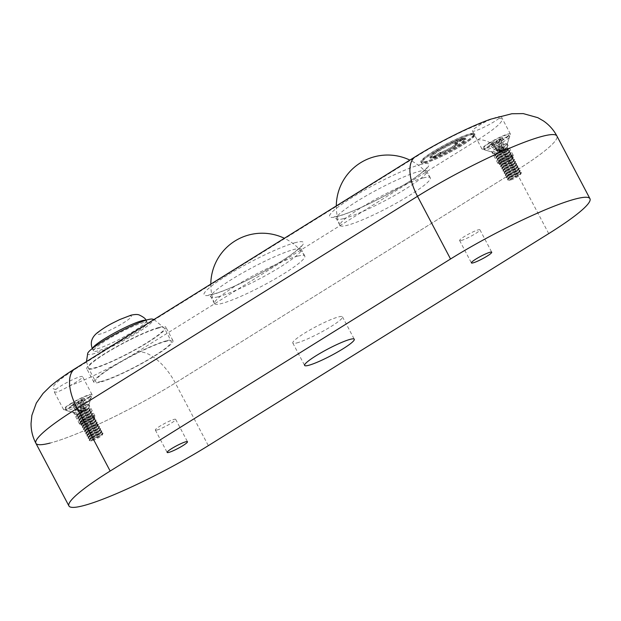 <?xml version="1.0" encoding="UTF-8"?>
<svg xmlns="http://www.w3.org/2000/svg" width="621" height="621" viewBox="0 0 621 621"><rect width="100%" height="100%" fill="white"/><g stroke="black" fill="none" stroke-linecap="round" stroke-linejoin="round"><path stroke-width="0.47" stroke-dasharray="3.1 2.33" d="M498.973 118.386A16.084 2.096 -27.8 0 1 474.708 130.984A16.084 2.096 -27.8 0 1 472.465 131.023A16.084 2.096 -27.8 0 1 485.164 121.957C490.994 119.154 495.589 117.377 498.958 116.608L501.093 116.36L498.973 118.386A61.262 7.995 -27.8 0 1 477.161 140.191L136.775 352.239A61.262 7.995 -27.8 0 1 69.862 385.703C64.258 388.932 59.857 391.083 56.651 392.154L54.291 391.975L56.045 389.274A16.084 2.096 -27.8 0 1 80.319 376.675A16.084 2.096 -27.8 0 1 82.562 376.637A16.084 2.096 -27.8 0 1 69.862 385.703M508.11 133.965A16.084 2.096 -27.8 0 1 510.353 133.934A16.084 2.096 -27.8 0 1 510.361 134.237A16.084 2.096 -27.8 0 1 499.726 141.867A16.084 2.096 -27.8 0 1 484.147 148.893A16.084 2.096 -27.8 0 1 482.16 149.11A16.084 2.096 -27.8 0 1 481.904 148.931A16.084 2.096 -27.8 0 1 491.63 141.503A16.084 2.096 -27.8 0 1 508.11 133.965M506.014 143.893A8.678 1.133 -27.8 0 1 507.225 143.878A8.678 1.133 -27.8 0 1 507.233 144.041A8.678 1.133 -27.8 0 1 501.489 148.155A8.678 1.133 -27.8 0 1 493.09 151.951A8.678 1.133 -27.8 0 1 492.011 152.067A8.678 1.133 -27.8 0 1 491.879 151.966A8.678 1.133 -27.8 0 1 497.126 147.961A8.678 1.133 -27.8 0 1 506.014 143.893M512.038 155.312A8.678 1.133 -27.8 0 1 513.249 155.289A8.678 1.133 -27.8 0 1 508.001 159.302A8.678 1.133 -27.8 0 1 499.105 163.37A8.678 1.133 -27.8 0 1 497.895 163.385A8.678 1.133 -27.8 0 1 503.142 159.38A8.678 1.133 -27.8 0 1 512.038 155.312A8.678 1.133 -27.8 0 1 513.179 155.607A8.678 1.133 -27.8 0 1 507.178 159.76A8.678 1.133 -27.8 0 1 499.105 163.37A8.678 1.133 -27.8 0 1 498.197 163.509A8.678 1.133 -27.8 0 1 502.35 159.838A8.678 1.133 -27.8 0 1 512.038 155.312M89.758 394.583A16.084 2.096 -27.8 0 1 92.009 394.545A16.084 2.096 -27.8 0 1 92.009 394.855A16.084 2.096 -27.8 0 1 81.374 402.478A16.084 2.096 -27.8 0 1 65.803 409.511A16.084 2.096 -27.8 0 1 63.808 409.72A16.084 2.096 -27.8 0 1 63.559 409.542A16.084 2.096 -27.8 0 1 73.286 402.121A16.084 2.096 -27.8 0 1 89.758 394.583M87.67 404.512A8.678 1.133 -27.8 0 1 88.881 404.488A8.678 1.133 -27.8 0 1 88.881 404.659A8.678 1.133 -27.8 0 1 83.144 408.773A8.678 1.133 -27.8 0 1 74.737 412.561A8.678 1.133 -27.8 0 1 73.666 412.678A8.678 1.133 -27.8 0 1 73.526 412.585A8.678 1.133 -27.8 0 1 78.774 408.579A8.678 1.133 -27.8 0 1 87.67 404.512M93.686 415.923A8.678 1.133 -27.8 0 1 94.897 415.907A8.678 1.133 -27.8 0 1 89.649 419.912A8.678 1.133 -27.8 0 1 80.761 423.98A8.678 1.133 -27.8 0 1 79.542 424.003A8.678 1.133 -27.8 0 1 84.798 419.99A8.678 1.133 -27.8 0 1 93.686 415.923A8.678 1.133 -27.8 0 1 94.827 416.225A8.678 1.133 -27.8 0 1 88.834 420.37A8.678 1.133 -27.8 0 1 80.761 423.98A8.678 1.133 -27.8 0 1 79.845 424.12A8.678 1.133 -27.8 0 1 84.006 420.456A8.678 1.133 -27.8 0 1 93.686 415.923M430.772 156.733A19.142 2.5 -27.8 0 0 433.202 156.748L433.675 157.649L440.716 153.263A9.703 1.265 152.2 0 0 440.949 153.201A9.703 1.265 152.2 0 0 450.893 148.66A9.703 1.265 152.2 0 0 456.753 144.181A9.703 1.265 152.2 0 0 455.403 144.204A9.703 1.265 152.2 0 0 455.146 144.274L454.673 143.373L461.713 138.988L462.187 139.888A19.142 2.5 -27.8 0 0 442.61 148.916A19.142 2.5 -27.8 0 0 431.246 157.633L430.772 156.733A19.142 2.5 -27.8 0 1 442.136 148.015A19.142 2.5 -27.8 0 1 461.713 138.988M433.202 156.748L440.242 152.362A9.703 1.265 152.2 0 0 440.475 152.308A9.703 1.265 152.2 0 0 450.419 147.759A9.703 1.265 152.2 0 0 456.288 143.28A9.703 1.265 152.2 0 0 454.929 143.304A9.703 1.265 152.2 0 0 454.673 143.373M462.73 138.452A20.167 2.631 -27.8 0 1 465.54 138.405A20.167 2.631 -27.8 0 1 453.346 147.713A20.167 2.631 -27.8 0 1 432.682 157.167A20.167 2.631 -27.8 0 1 429.864 157.214A20.167 2.631 -27.8 0 1 442.067 147.899A20.167 2.631 -27.8 0 1 462.73 138.452M463.196 139.345A20.167 2.631 -27.8 0 1 466.014 139.298A20.167 2.631 -27.8 0 1 453.819 148.613A20.167 2.631 -27.8 0 1 433.155 158.06A20.167 2.631 -27.8 0 1 430.337 158.107A20.167 2.631 -27.8 0 1 442.54 148.792A20.167 2.631 -27.8 0 1 463.196 139.345M426.309 162.322A29.35 3.835 -27.8 0 1 422.21 162.391A29.35 3.835 -27.8 0 1 439.971 148.838A29.35 3.835 -27.8 0 1 470.043 135.083A29.35 3.835 -27.8 0 1 474.141 135.013A29.35 3.835 -27.8 0 1 456.388 148.566A29.35 3.835 -27.8 0 1 426.309 162.322M425.835 161.429A29.35 3.835 -27.8 0 1 421.737 161.499A29.35 3.835 -27.8 0 1 439.497 147.938A29.35 3.835 -27.8 0 1 469.569 134.183A29.35 3.835 -27.8 0 1 473.668 134.12A29.35 3.835 -27.8 0 1 455.915 147.674A29.35 3.835 -27.8 0 1 425.835 161.429M470.33 133.709A30.375 3.967 -27.8 0 1 474.576 133.639A30.375 3.967 -27.8 0 1 456.202 147.666A30.375 3.967 -27.8 0 1 425.075 161.902A30.375 3.967 -27.8 0 1 420.836 161.972A30.375 3.967 -27.8 0 1 439.21 147.945A30.375 3.967 -27.8 0 1 470.33 133.709M470.803 134.602A30.375 3.967 -27.8 0 1 475.042 134.54A30.375 3.967 -27.8 0 1 456.676 148.566A30.375 3.967 -27.8 0 1 425.548 162.803A30.375 3.967 -27.8 0 1 421.31 162.865A30.375 3.967 -27.8 0 1 439.684 148.838A30.375 3.967 -27.8 0 1 470.803 134.602M97.808 350.912A30.375 3.967 -27.8 0 1 93.569 350.981A30.375 3.967 -27.8 0 1 111.943 336.955A30.375 3.967 -27.8 0 1 143.063 322.718A30.375 3.967 -27.8 0 1 147.301 322.648A30.375 3.967 -27.8 0 1 128.927 336.675A30.375 3.967 -27.8 0 1 97.808 350.912M101.471 381.341A42.88 5.597 -27.8 0 1 95.487 381.434A42.88 5.597 -27.8 0 1 121.429 361.632A42.88 5.597 -27.8 0 1 165.365 341.534A42.88 5.597 -27.8 0 1 171.349 341.441A42.88 5.597 -27.8 0 1 145.415 361.243A42.88 5.597 -27.8 0 1 101.471 381.341M87.74 353.217A37.012 4.828 152.2 0 0 92.863 353.993A37.012 4.828 152.2 0 0 133.158 335.278A37.012 4.828 152.2 0 0 152.44 319.101M159.613 327.275A44.665 5.83 -27.8 0 1 165.854 327.174A44.665 5.83 -27.8 0 1 138.832 347.799A44.665 5.83 -27.8 0 1 93.057 368.734A44.665 5.83 -27.8 0 1 86.824 368.835A44.665 5.83 -27.8 0 1 113.845 348.21A44.665 5.83 -27.8 0 1 159.613 327.275M166.7 340.704A44.665 5.83 -27.8 0 1 172.933 340.603A44.665 5.83 -27.8 0 1 145.912 361.236A44.665 5.83 -27.8 0 1 100.144 382.171A44.665 5.83 -27.8 0 1 93.903 382.272A44.665 5.83 -27.8 0 1 120.924 361.639A44.665 5.83 -27.8 0 1 166.7 340.704M297.676 256.139A51.046 6.66 -27.8 0 1 304.756 255.945A51.046 6.66 -27.8 0 1 304.802 256.023A51.046 6.66 -27.8 0 1 273.923 279.597A51.046 6.66 -27.8 0 1 221.612 303.522A51.046 6.66 -27.8 0 1 214.486 303.638A51.046 6.66 -27.8 0 1 214.447 303.553A51.046 6.66 -27.8 0 1 235.103 286.172A51.046 6.66 -27.8 0 1 297.676 256.139M423.18 177.955A51.046 6.66 -27.8 0 1 430.26 177.753A51.046 6.66 -27.8 0 1 430.306 177.839A51.046 6.66 -27.8 0 1 399.427 201.414A51.046 6.66 -27.8 0 1 347.116 225.338A51.046 6.66 -27.8 0 1 339.99 225.454A51.046 6.66 -27.8 0 1 339.951 225.369A51.046 6.66 -27.8 0 1 360.607 207.988A51.046 6.66 -27.8 0 1 423.18 177.955M477.161 140.191A40.839 19.569 -121.9 0 1 515.678 170.93A102.1 13.328 -27.8 0 0 556.905 136.007A102.1 13.328 -27.8 0 1 515.678 170.93L175.293 382.978A102.1 13.328 -27.8 0 1 50.146 443.052M433.675 157.649A19.142 2.5 -27.8 0 1 431.246 157.633M462.21 138.863L462.676 139.756A19.142 2.5 -27.8 0 1 465.113 139.772A19.142 2.5 -27.8 0 1 453.741 148.489A19.142 2.5 -27.8 0 1 434.164 157.517L433.691 156.624L439.971 152.712A10.72 1.397 152.2 0 0 450.916 147.635A10.72 1.397 152.2 0 0 457.188 142.807A10.72 1.397 152.2 0 0 455.93 142.776L462.21 138.863A19.142 2.5 -27.8 0 1 464.64 138.879A19.142 2.5 -27.8 0 1 453.276 147.596A19.142 2.5 -27.8 0 1 433.691 156.624M455.146 144.274L462.187 139.888M434.164 157.517L440.444 153.612A10.72 1.397 152.2 0 0 451.389 148.528A10.72 1.397 152.2 0 0 457.661 143.699A10.72 1.397 152.2 0 0 456.396 143.668L462.676 139.756M440.716 153.263L440.242 152.362M440.444 153.612L439.971 152.712M456.396 143.668L455.93 142.776M461.209 240.506A11.489 1.498 152.2 0 0 472.977 235.118A11.489 1.498 152.2 0 0 479.932 229.817A11.489 1.498 152.2 0 0 478.325 229.84A11.489 1.498 152.2 0 0 466.557 235.227A11.489 1.498 152.2 0 0 459.61 240.529A11.489 1.498 152.2 0 0 461.209 240.506M156.958 430.043A11.489 1.498 152.2 0 0 168.726 424.655A11.489 1.498 152.2 0 0 175.673 419.354A11.489 1.498 152.2 0 0 174.074 419.377A11.489 1.498 152.2 0 0 162.306 424.764A11.489 1.498 152.2 0 0 155.351 430.066A11.489 1.498 152.2 0 0 156.958 430.043M296.722 342.971A28.077 3.664 152.2 0 0 325.497 329.813A28.077 3.664 152.2 0 0 342.481 316.842A28.077 3.664 152.2 0 0 338.561 316.912A28.077 3.664 152.2 0 0 309.786 330.069A28.077 3.664 152.2 0 0 292.801 343.033A28.077 3.664 152.2 0 0 296.722 342.971M548.723 233.612L515.678 170.93L175.293 382.978A102.1 13.328 -27.8 0 1 35.894 443.285M92.024 440.755A6.226 0.815 -27.8 0 1 91.326 440.848A6.226 0.815 -27.8 0 1 94.439 438.17A6.226 0.815 -27.8 0 1 101.301 434.972A6.226 0.815 -27.8 0 1 102.147 435.142A6.226 0.815 -27.8 0 1 97.901 438.115A6.226 0.815 -27.8 0 1 92.024 440.755M92.521 437.937A7.654 1.001 -27.8 0 1 101.906 433.427A7.654 1.001 -27.8 0 1 102.977 433.411A7.654 1.001 -27.8 0 1 102.939 433.644A7.654 1.001 -27.8 0 1 99.88 436.027A7.654 1.001 -27.8 0 1 90.495 440.537A7.654 1.001 -27.8 0 1 89.634 440.654A7.654 1.001 -27.8 0 1 89.424 440.553A7.654 1.001 -27.8 0 1 92.521 437.937M101.681 433.008A7.654 1.001 -27.8 0 1 102.543 432.884A7.654 1.001 -27.8 0 1 102.752 432.984A7.654 1.001 -27.8 0 1 99.663 435.608A7.654 1.001 -27.8 0 1 90.27 440.11A7.654 1.001 -27.8 0 1 89.207 440.126A7.654 1.001 -27.8 0 1 89.238 439.901A7.654 1.001 -27.8 0 1 92.296 437.51A7.654 1.001 -27.8 0 1 101.681 433.008M90.876 438.566A6.226 0.815 -27.8 0 1 90.177 438.667A6.226 0.815 -27.8 0 1 90.037 438.395A6.226 0.815 -27.8 0 1 94.276 435.422A6.226 0.815 -27.8 0 1 100.152 432.79A6.226 0.815 -27.8 0 1 100.85 432.69A6.226 0.815 -27.8 0 1 100.998 432.961A6.226 0.815 -27.8 0 1 96.752 435.934A6.226 0.815 -27.8 0 1 90.876 438.566M91.372 435.748A7.654 1.001 -27.8 0 1 100.757 431.246A7.654 1.001 -27.8 0 1 101.821 431.23A7.654 1.001 -27.8 0 1 101.79 431.455A7.654 1.001 -27.8 0 1 98.731 433.846A7.654 1.001 -27.8 0 1 89.346 438.356A7.654 1.001 -27.8 0 1 88.485 438.473A7.654 1.001 -27.8 0 1 88.275 438.372A7.654 1.001 -27.8 0 1 91.372 435.748M100.532 430.819A7.654 1.001 -27.8 0 1 101.394 430.702A7.654 1.001 -27.8 0 1 101.603 430.803A7.654 1.001 -27.8 0 1 98.506 433.427A7.654 1.001 -27.8 0 1 89.121 437.929A7.654 1.001 -27.8 0 1 88.05 437.945A7.654 1.001 -27.8 0 1 88.089 437.72A7.654 1.001 -27.8 0 1 91.147 435.329A7.654 1.001 -27.8 0 1 100.532 430.819M89.727 436.384A6.226 0.815 -27.8 0 1 89.028 436.485A6.226 0.815 -27.8 0 1 88.881 436.214A6.226 0.815 -27.8 0 1 93.127 433.241A6.226 0.815 -27.8 0 1 99.003 430.609A6.226 0.815 -27.8 0 1 99.702 430.508A6.226 0.815 -27.8 0 1 99.841 430.78A6.226 0.815 -27.8 0 1 95.603 433.753A6.226 0.815 -27.8 0 1 89.727 436.384M90.216 433.567A7.654 1.001 -27.8 0 1 99.608 429.064A7.654 1.001 -27.8 0 1 100.672 429.049A7.654 1.001 -27.8 0 1 100.641 429.274A7.654 1.001 -27.8 0 1 97.582 431.665A7.654 1.001 -27.8 0 1 88.198 436.175A7.654 1.001 -27.8 0 1 87.336 436.291A7.654 1.001 -27.8 0 1 87.126 436.19A7.654 1.001 -27.8 0 1 90.216 433.567M99.383 428.637A7.654 1.001 -27.8 0 1 100.245 428.521A7.654 1.001 -27.8 0 1 100.447 428.622A7.654 1.001 -27.8 0 1 97.357 431.238A7.654 1.001 -27.8 0 1 87.972 435.748A7.654 1.001 -27.8 0 1 86.901 435.763A7.654 1.001 -27.8 0 1 86.932 435.538A7.654 1.001 -27.8 0 1 89.998 433.147A7.654 1.001 -27.8 0 1 99.383 428.637M88.578 434.203A6.226 0.815 -27.8 0 1 87.871 434.304A6.226 0.815 -27.8 0 1 87.732 434.032A6.226 0.815 -27.8 0 1 91.97 431.059A6.226 0.815 -27.8 0 1 97.854 428.428A6.226 0.815 -27.8 0 1 98.553 428.327A6.226 0.815 -27.8 0 1 98.692 428.599A6.226 0.815 -27.8 0 1 94.454 431.572A6.226 0.815 -27.8 0 1 88.578 434.203M89.067 431.385A7.654 1.001 -27.8 0 1 98.452 426.883A7.654 1.001 -27.8 0 1 99.523 426.86A7.654 1.001 -27.8 0 1 99.492 427.093A7.654 1.001 -27.8 0 1 96.434 429.484A7.654 1.001 -27.8 0 1 87.041 433.986A7.654 1.001 -27.8 0 1 86.187 434.11A7.654 1.001 -27.8 0 1 85.977 434.009A7.654 1.001 -27.8 0 1 89.067 431.385M98.227 426.456A7.654 1.001 -27.8 0 1 99.088 426.34A7.654 1.001 -27.8 0 1 99.298 426.441A7.654 1.001 -27.8 0 1 96.208 429.057A7.654 1.001 -27.8 0 1 86.824 433.567A7.654 1.001 -27.8 0 1 85.752 433.582A7.654 1.001 -27.8 0 1 85.783 433.349A7.654 1.001 -27.8 0 1 88.842 430.966A7.654 1.001 -27.8 0 1 98.227 426.456M87.421 432.022A6.226 0.815 -27.8 0 1 86.723 432.115A6.226 0.815 -27.8 0 1 86.583 431.851A6.226 0.815 -27.8 0 1 90.821 428.878A6.226 0.815 -27.8 0 1 96.697 426.239A6.226 0.815 -27.8 0 1 97.396 426.146A6.226 0.815 -27.8 0 1 97.544 426.417A6.226 0.815 -27.8 0 1 93.297 429.383A6.226 0.815 -27.8 0 1 87.421 432.022M87.918 429.204A7.654 1.001 -27.8 0 1 97.303 424.702A7.654 1.001 -27.8 0 1 98.374 424.679A7.654 1.001 -27.8 0 1 98.335 424.911A7.654 1.001 -27.8 0 1 95.277 427.302A7.654 1.001 -27.8 0 1 85.892 431.805A7.654 1.001 -27.8 0 1 85.03 431.929A7.654 1.001 -27.8 0 1 84.829 431.82A7.654 1.001 -27.8 0 1 87.918 429.204M97.078 424.275A7.654 1.001 -27.8 0 1 97.939 424.151A7.654 1.001 -27.8 0 1 98.149 424.259A7.654 1.001 -27.8 0 1 95.06 426.875A7.654 1.001 -27.8 0 1 85.667 431.385A7.654 1.001 -27.8 0 1 84.603 431.401A7.654 1.001 -27.8 0 1 84.635 431.168A7.654 1.001 -27.8 0 1 87.693 428.777A7.654 1.001 -27.8 0 1 97.078 424.275M86.272 429.841A6.226 0.815 -27.8 0 1 85.574 429.934A6.226 0.815 -27.8 0 1 85.434 429.662A6.226 0.815 -27.8 0 1 89.672 426.697A6.226 0.815 -27.8 0 1 95.549 424.058A6.226 0.815 -27.8 0 1 96.247 423.964A6.226 0.815 -27.8 0 1 96.395 424.236A6.226 0.815 -27.8 0 1 92.149 427.201A6.226 0.815 -27.8 0 1 86.272 429.841M86.769 427.023A7.654 1.001 -27.8 0 1 96.154 422.513A7.654 1.001 -27.8 0 1 97.218 422.497A7.654 1.001 -27.8 0 1 97.186 422.73A7.654 1.001 -27.8 0 1 94.128 425.121A7.654 1.001 -27.8 0 1 84.743 429.623A7.654 1.001 -27.8 0 1 83.882 429.74A7.654 1.001 -27.8 0 1 83.672 429.639A7.654 1.001 -27.8 0 1 86.769 427.023M95.929 422.094A7.654 1.001 -27.8 0 1 96.791 421.97A7.654 1.001 -27.8 0 1 97 422.078A7.654 1.001 -27.8 0 1 93.903 424.694A7.654 1.001 -27.8 0 1 84.518 429.196A7.654 1.001 -27.8 0 1 83.447 429.22A7.654 1.001 -27.8 0 1 83.486 428.987A7.654 1.001 -27.8 0 1 86.544 426.596A7.654 1.001 -27.8 0 1 95.929 422.094M85.124 427.652A6.226 0.815 -27.8 0 1 84.425 427.753A6.226 0.815 -27.8 0 1 84.277 427.481A6.226 0.815 -27.8 0 1 88.524 424.516A6.226 0.815 -27.8 0 1 94.4 421.876A6.226 0.815 -27.8 0 1 95.098 421.783A6.226 0.815 -27.8 0 1 95.238 422.047A6.226 0.815 -27.8 0 1 91 425.02A6.226 0.815 -27.8 0 1 85.124 427.652M85.613 424.842A7.654 1.001 -27.8 0 1 95.005 420.332A7.654 1.001 -27.8 0 1 96.069 420.316A7.654 1.001 -27.8 0 1 96.038 420.549A7.654 1.001 -27.8 0 1 92.979 422.932A7.654 1.001 -27.8 0 1 83.594 427.442A7.654 1.001 -27.8 0 1 82.733 427.558A7.654 1.001 -27.8 0 1 82.523 427.458A7.654 1.001 -27.8 0 1 85.613 424.842M94.78 419.912A7.654 1.001 -27.8 0 1 95.642 419.788A7.654 1.001 -27.8 0 1 95.844 419.889A7.654 1.001 -27.8 0 1 92.754 422.513A7.654 1.001 -27.8 0 1 83.369 427.015A7.654 1.001 -27.8 0 1 82.298 427.031A7.654 1.001 -27.8 0 1 82.329 426.806A7.654 1.001 -27.8 0 1 85.395 424.415A7.654 1.001 -27.8 0 1 94.78 419.912M83.975 425.47A6.226 0.815 -27.8 0 1 83.276 425.571A6.226 0.815 -27.8 0 1 83.129 425.3A6.226 0.815 -27.8 0 1 87.375 422.327A6.226 0.815 -27.8 0 1 93.251 419.695A6.226 0.815 -27.8 0 1 93.95 419.594A6.226 0.815 -27.8 0 1 94.089 419.866A6.226 0.815 -27.8 0 1 89.851 422.839A6.226 0.815 -27.8 0 1 83.975 425.47M84.464 422.653A7.654 1.001 -27.8 0 1 93.849 418.15A7.654 1.001 -27.8 0 1 94.92 418.135A7.654 1.001 -27.8 0 1 94.889 418.36A7.654 1.001 -27.8 0 1 91.83 420.751A7.654 1.001 -27.8 0 1 82.438 425.261A7.654 1.001 -27.8 0 1 81.584 425.377A7.654 1.001 -27.8 0 1 81.374 425.276A7.654 1.001 -27.8 0 1 84.464 422.653M93.624 417.723A7.654 1.001 -27.8 0 1 94.485 417.607A7.654 1.001 -27.8 0 1 94.695 417.708A7.654 1.001 -27.8 0 1 91.605 420.332A7.654 1.001 -27.8 0 1 82.22 424.834A7.654 1.001 -27.8 0 1 81.149 424.849A7.654 1.001 -27.8 0 1 81.18 424.624A7.654 1.001 -27.8 0 1 84.239 422.233A7.654 1.001 -27.8 0 1 93.624 417.723M82.818 423.289A6.226 0.815 -27.8 0 1 82.119 423.39A6.226 0.815 -27.8 0 1 81.98 423.118A6.226 0.815 -27.8 0 1 86.218 420.145A6.226 0.815 -27.8 0 1 92.094 417.514A6.226 0.815 -27.8 0 1 92.793 417.413A6.226 0.815 -27.8 0 1 92.94 417.685A6.226 0.815 -27.8 0 1 88.694 420.658A6.226 0.815 -27.8 0 1 82.818 423.289M83.315 420.471A7.654 1.001 -27.8 0 1 92.7 415.969A7.654 1.001 -27.8 0 1 93.771 415.954A7.654 1.001 -27.8 0 1 93.732 416.179A7.654 1.001 -27.8 0 1 90.674 418.57A7.654 1.001 -27.8 0 1 81.289 423.072A7.654 1.001 -27.8 0 1 80.427 423.196A7.654 1.001 -27.8 0 1 80.225 423.095A7.654 1.001 -27.8 0 1 83.315 420.471M92.475 415.542A7.654 1.001 -27.8 0 1 93.336 415.426A7.654 1.001 -27.8 0 1 93.546 415.527A7.654 1.001 -27.8 0 1 90.456 418.143A7.654 1.001 -27.8 0 1 81.064 422.653A7.654 1.001 -27.8 0 1 80 422.668A7.654 1.001 -27.8 0 1 80.031 422.443A7.654 1.001 -27.8 0 1 83.09 420.052A7.654 1.001 -27.8 0 1 92.475 415.542M81.669 421.108A6.226 0.815 -27.8 0 1 80.971 421.209A6.226 0.815 -27.8 0 1 80.831 420.937A6.226 0.815 -27.8 0 1 85.069 417.964A6.226 0.815 -27.8 0 1 90.945 415.333A6.226 0.815 -27.8 0 1 91.644 415.232A6.226 0.815 -27.8 0 1 91.792 415.503A6.226 0.815 -27.8 0 1 87.545 418.476A6.226 0.815 -27.8 0 1 81.669 421.108M82.166 418.29A7.654 1.001 -27.8 0 1 91.551 413.788A7.654 1.001 -27.8 0 1 92.614 413.765A7.654 1.001 -27.8 0 1 92.583 413.997A7.654 1.001 -27.8 0 1 89.525 416.388A7.654 1.001 -27.8 0 1 80.14 420.891A7.654 1.001 -27.8 0 1 79.278 421.015A7.654 1.001 -27.8 0 1 79.069 420.914A7.654 1.001 -27.8 0 1 82.166 418.29M91.326 413.361A7.654 1.001 -27.8 0 1 92.187 413.244A7.654 1.001 -27.8 0 1 92.397 413.345A7.654 1.001 -27.8 0 1 89.3 415.961A7.654 1.001 -27.8 0 1 79.915 420.471A7.654 1.001 -27.8 0 1 78.844 420.487A7.654 1.001 -27.8 0 1 78.883 420.254A7.654 1.001 -27.8 0 1 81.941 417.871A7.654 1.001 -27.8 0 1 91.326 413.361M80.52 418.927A6.226 0.815 -27.8 0 1 79.822 419.02A6.226 0.815 -27.8 0 1 79.674 418.756A6.226 0.815 -27.8 0 1 83.92 415.783A6.226 0.815 -27.8 0 1 89.797 413.144A6.226 0.815 -27.8 0 1 90.495 413.05A6.226 0.815 -27.8 0 1 90.635 413.322A6.226 0.815 -27.8 0 1 86.397 416.287A6.226 0.815 -27.8 0 1 80.52 418.927M81.009 416.109A7.654 1.001 -27.8 0 1 90.402 411.607A7.654 1.001 -27.8 0 1 91.466 411.583A7.654 1.001 -27.8 0 1 91.434 411.816A7.654 1.001 -27.8 0 1 88.376 414.207A7.654 1.001 -27.8 0 1 78.991 418.709A7.654 1.001 -27.8 0 1 78.13 418.833A7.654 1.001 -27.8 0 1 77.92 418.725A7.654 1.001 -27.8 0 1 81.009 416.109M90.177 411.18A7.654 1.001 -27.8 0 1 91.039 411.055A7.654 1.001 -27.8 0 1 91.24 411.164A7.654 1.001 -27.8 0 1 88.151 413.78A7.654 1.001 -27.8 0 1 78.766 418.29A7.654 1.001 -27.8 0 1 77.695 418.306A7.654 1.001 -27.8 0 1 77.734 418.073A7.654 1.001 -27.8 0 1 80.792 415.682A7.654 1.001 -27.8 0 1 90.177 411.18M79.372 416.745A6.226 0.815 -27.8 0 1 78.673 416.838A6.226 0.815 -27.8 0 1 78.525 416.567A6.226 0.815 -27.8 0 1 82.772 413.602A6.226 0.815 -27.8 0 1 88.648 410.962A6.226 0.815 -27.8 0 1 89.346 410.869A6.226 0.815 -27.8 0 1 89.486 411.133A6.226 0.815 -27.8 0 1 85.248 414.106A6.226 0.815 -27.8 0 1 79.372 416.745M79.861 413.928A7.654 1.001 -27.8 0 1 89.245 409.418A7.654 1.001 -27.8 0 1 90.317 409.402A7.654 1.001 -27.8 0 1 90.286 409.635A7.654 1.001 -27.8 0 1 87.227 412.026A7.654 1.001 -27.8 0 1 77.835 416.528A7.654 1.001 -27.8 0 1 76.981 416.644A7.654 1.001 -27.8 0 1 76.771 416.544A7.654 1.001 -27.8 0 1 79.861 413.928M89.028 408.998A7.654 1.001 -27.8 0 1 89.882 408.874A7.654 1.001 -27.8 0 1 90.092 408.975A7.654 1.001 -27.8 0 1 87.002 411.599A7.654 1.001 -27.8 0 1 77.617 416.101A7.654 1.001 -27.8 0 1 76.546 416.124A7.654 1.001 -27.8 0 1 76.577 415.891A7.654 1.001 -27.8 0 1 79.635 413.501A7.654 1.001 -27.8 0 1 89.028 408.998M78.215 414.556A6.226 0.815 -27.8 0 1 77.516 414.657A6.226 0.815 -27.8 0 1 77.377 414.386A6.226 0.815 -27.8 0 1 81.615 411.42A6.226 0.815 -27.8 0 1 87.491 408.781A6.226 0.815 -27.8 0 1 88.19 408.68A6.226 0.815 -27.8 0 1 88.337 408.952A6.226 0.815 -27.8 0 1 84.091 411.925A6.226 0.815 -27.8 0 1 78.215 414.556M76.686 414.347A7.654 1.001 -27.8 0 1 75.824 414.463A7.654 1.001 -27.8 0 1 79.651 411.172A7.654 1.001 -27.8 0 1 88.097 407.236A7.654 1.001 -27.8 0 1 89.129 407.454A7.654 1.001 -27.8 0 1 83.913 411.102A7.654 1.001 -27.8 0 1 76.686 414.347M80.365 411.948L82.244 410.776L80.815 410.799L80.365 411.948M82.337 411.607L80.055 401.973L77.819 402.548L82.135 411.661L84.689 410.139L80.303 412.391L74.924 403.293L72.696 403.875L79.899 412.235M86.078 409.837A7.662 1.001 -27.8 0 1 75.622 414.37A7.662 1.001 -27.8 0 1 78.712 411.746A7.662 1.001 -27.8 0 1 89.168 407.221A7.662 1.001 -27.8 0 1 86.078 409.837M71.974 405.583A14.042 1.832 -27.8 0 1 91.14 397.285A14.042 1.832 -27.8 0 1 91.147 397.556A14.042 1.832 -27.8 0 1 85.473 402.09A14.042 1.832 -27.8 0 1 66.525 410.543A14.042 1.832 -27.8 0 1 66.307 410.38A14.042 1.832 -27.8 0 1 71.974 405.583M71.035 403.79A14.042 1.832 -27.8 0 1 90.2 395.499A14.042 1.832 -27.8 0 1 84.534 400.297A14.042 1.832 -27.8 0 1 65.36 408.595A14.042 1.832 -27.8 0 1 71.035 403.79M79.721 412.46L74.629 403.681L71.167 405.831L79.721 412.46L81.537 411.987L76.445 403.208L72.983 405.366L81.537 411.987M83.509 410.101L79.115 400.879L82.577 398.729L83.509 410.101L85.015 409.829L82.244 410.776L82.911 410.434L77.741 401.546L75.506 402.121L82.709 410.481M80.055 401.973L82.872 400.219L85.155 409.852L80.932 400.413L84.394 398.255L85.325 409.627M71.167 405.831L72.983 405.366M84.394 398.255L82.577 398.729M80.303 412.391L82.95 411.855L84.953 409.907L80.637 400.793L82.872 400.219M75.506 402.121L72.696 403.875M74.629 403.681A3.555 0.466 -27.8 0 1 74.924 403.293M77.819 402.548A3.555 0.466 -27.8 0 1 76.445 403.208M77.741 401.546A3.555 0.466 -27.8 0 1 79.115 400.879M510.377 180.137A6.226 0.815 -27.8 0 1 509.678 180.237A6.226 0.815 -27.8 0 1 512.783 177.559A6.226 0.815 -27.8 0 1 519.653 174.361A6.226 0.815 -27.8 0 1 520.491 174.532A6.226 0.815 -27.8 0 1 516.253 177.505A6.226 0.815 -27.8 0 1 510.377 180.137M510.866 177.319A7.654 1.001 -27.8 0 1 520.251 172.817A7.654 1.001 -27.8 0 1 521.322 172.793A7.654 1.001 -27.8 0 1 521.291 173.026A7.654 1.001 -27.8 0 1 518.232 175.417A7.654 1.001 -27.8 0 1 508.847 179.919A7.654 1.001 -27.8 0 1 507.986 180.043A7.654 1.001 -27.8 0 1 507.776 179.943A7.654 1.001 -27.8 0 1 510.866 177.319M520.033 172.39A7.654 1.001 -27.8 0 1 520.895 172.273A7.654 1.001 -27.8 0 1 521.097 172.374A7.654 1.001 -27.8 0 1 518.007 174.99A7.654 1.001 -27.8 0 1 508.622 179.5A7.654 1.001 -27.8 0 1 507.551 179.516A7.654 1.001 -27.8 0 1 507.582 179.283A7.654 1.001 -27.8 0 1 510.641 176.9A7.654 1.001 -27.8 0 1 520.033 172.39M509.228 177.955A6.226 0.815 -27.8 0 1 508.521 178.048A6.226 0.815 -27.8 0 1 508.382 177.785A6.226 0.815 -27.8 0 1 512.62 174.811A6.226 0.815 -27.8 0 1 518.504 172.172A6.226 0.815 -27.8 0 1 519.203 172.079A6.226 0.815 -27.8 0 1 519.342 172.351A6.226 0.815 -27.8 0 1 515.104 175.316A6.226 0.815 -27.8 0 1 509.228 177.955M509.717 175.138A7.654 1.001 -27.8 0 1 519.102 170.635A7.654 1.001 -27.8 0 1 520.173 170.612A7.654 1.001 -27.8 0 1 520.142 170.845A7.654 1.001 -27.8 0 1 517.083 173.236A7.654 1.001 -27.8 0 1 507.691 177.738A7.654 1.001 -27.8 0 1 506.837 177.862A7.654 1.001 -27.8 0 1 506.627 177.753A7.654 1.001 -27.8 0 1 509.717 175.138M518.877 170.208A7.654 1.001 -27.8 0 1 519.738 170.084A7.654 1.001 -27.8 0 1 519.948 170.193A7.654 1.001 -27.8 0 1 516.858 172.809A7.654 1.001 -27.8 0 1 507.473 177.319A7.654 1.001 -27.8 0 1 506.402 177.334A7.654 1.001 -27.8 0 1 506.433 177.101A7.654 1.001 -27.8 0 1 509.492 174.711A7.654 1.001 -27.8 0 1 518.877 170.208M508.071 175.774A6.226 0.815 -27.8 0 1 507.373 175.867A6.226 0.815 -27.8 0 1 507.233 175.596A6.226 0.815 -27.8 0 1 511.471 172.63A6.226 0.815 -27.8 0 1 517.347 169.991A6.226 0.815 -27.8 0 1 518.046 169.898A6.226 0.815 -27.8 0 1 518.193 170.162A6.226 0.815 -27.8 0 1 513.947 173.135A6.226 0.815 -27.8 0 1 508.071 175.774M508.568 172.956A7.654 1.001 -27.8 0 1 517.953 168.446A7.654 1.001 -27.8 0 1 519.024 168.431A7.654 1.001 -27.8 0 1 518.985 168.664A7.654 1.001 -27.8 0 1 515.927 171.054A7.654 1.001 -27.8 0 1 506.542 175.557A7.654 1.001 -27.8 0 1 505.68 175.673A7.654 1.001 -27.8 0 1 505.471 175.572A7.654 1.001 -27.8 0 1 508.568 172.956M517.728 168.027A7.654 1.001 -27.8 0 1 518.589 167.903A7.654 1.001 -27.8 0 1 518.799 168.004A7.654 1.001 -27.8 0 1 515.709 170.628A7.654 1.001 -27.8 0 1 506.317 175.13A7.654 1.001 -27.8 0 1 505.253 175.153A7.654 1.001 -27.8 0 1 505.284 174.92A7.654 1.001 -27.8 0 1 508.343 172.529A7.654 1.001 -27.8 0 1 517.728 168.027M506.922 173.585A6.226 0.815 -27.8 0 1 506.224 173.686A6.226 0.815 -27.8 0 1 506.084 173.414A6.226 0.815 -27.8 0 1 510.322 170.449A6.226 0.815 -27.8 0 1 516.198 167.81A6.226 0.815 -27.8 0 1 516.897 167.717A6.226 0.815 -27.8 0 1 517.045 167.981A6.226 0.815 -27.8 0 1 512.799 170.954A6.226 0.815 -27.8 0 1 506.922 173.585M507.419 170.775A7.654 1.001 -27.8 0 1 516.804 166.265A7.654 1.001 -27.8 0 1 517.867 166.249A7.654 1.001 -27.8 0 1 517.836 166.482A7.654 1.001 -27.8 0 1 514.778 168.865A7.654 1.001 -27.8 0 1 505.393 173.375A7.654 1.001 -27.8 0 1 504.531 173.492A7.654 1.001 -27.8 0 1 504.322 173.391A7.654 1.001 -27.8 0 1 507.419 170.775M516.579 165.846A7.654 1.001 -27.8 0 1 517.44 165.722A7.654 1.001 -27.8 0 1 517.65 165.823A7.654 1.001 -27.8 0 1 514.553 168.446A7.654 1.001 -27.8 0 1 505.168 172.948A7.654 1.001 -27.8 0 1 504.097 172.964A7.654 1.001 -27.8 0 1 504.136 172.739A7.654 1.001 -27.8 0 1 507.194 170.348A7.654 1.001 -27.8 0 1 516.579 165.846M505.773 171.404A6.226 0.815 -27.8 0 1 505.075 171.505A6.226 0.815 -27.8 0 1 504.927 171.233A6.226 0.815 -27.8 0 1 509.173 168.26A6.226 0.815 -27.8 0 1 515.05 165.628A6.226 0.815 -27.8 0 1 515.748 165.528A6.226 0.815 -27.8 0 1 515.888 165.799A6.226 0.815 -27.8 0 1 511.65 168.772A6.226 0.815 -27.8 0 1 505.773 171.404M506.262 168.586A7.654 1.001 -27.8 0 1 515.647 164.084A7.654 1.001 -27.8 0 1 516.719 164.068A7.654 1.001 -27.8 0 1 516.688 164.293A7.654 1.001 -27.8 0 1 513.629 166.684A7.654 1.001 -27.8 0 1 504.244 171.194A7.654 1.001 -27.8 0 1 503.383 171.311A7.654 1.001 -27.8 0 1 503.173 171.21A7.654 1.001 -27.8 0 1 506.262 168.586M515.43 163.657A7.654 1.001 -27.8 0 1 516.292 163.54A7.654 1.001 -27.8 0 1 516.493 163.641A7.654 1.001 -27.8 0 1 513.404 166.265A7.654 1.001 -27.8 0 1 504.019 170.767A7.654 1.001 -27.8 0 1 502.948 170.783A7.654 1.001 -27.8 0 1 502.979 170.558A7.654 1.001 -27.8 0 1 506.045 168.167A7.654 1.001 -27.8 0 1 515.43 163.657M504.625 169.222A6.226 0.815 -27.8 0 1 503.918 169.323A6.226 0.815 -27.8 0 1 503.778 169.052A6.226 0.815 -27.8 0 1 508.017 166.079A6.226 0.815 -27.8 0 1 513.901 163.447A6.226 0.815 -27.8 0 1 514.599 163.346A6.226 0.815 -27.8 0 1 514.739 163.618A6.226 0.815 -27.8 0 1 510.501 166.591A6.226 0.815 -27.8 0 1 504.625 169.222M505.114 166.405A7.654 1.001 -27.8 0 1 514.498 161.902A7.654 1.001 -27.8 0 1 515.57 161.887A7.654 1.001 -27.8 0 1 515.539 162.112A7.654 1.001 -27.8 0 1 512.48 164.503A7.654 1.001 -27.8 0 1 503.088 169.005A7.654 1.001 -27.8 0 1 502.234 169.129A7.654 1.001 -27.8 0 1 502.024 169.028A7.654 1.001 -27.8 0 1 505.114 166.405M514.273 161.476A7.654 1.001 -27.8 0 1 515.135 161.359A7.654 1.001 -27.8 0 1 515.345 161.46A7.654 1.001 -27.8 0 1 512.255 164.076A7.654 1.001 -27.8 0 1 502.87 168.586A7.654 1.001 -27.8 0 1 501.799 168.601A7.654 1.001 -27.8 0 1 501.83 168.376A7.654 1.001 -27.8 0 1 504.889 165.986A7.654 1.001 -27.8 0 1 514.273 161.476M503.468 167.041A6.226 0.815 -27.8 0 1 502.769 167.142A6.226 0.815 -27.8 0 1 502.63 166.87A6.226 0.815 -27.8 0 1 506.868 163.897A6.226 0.815 -27.8 0 1 512.744 161.266A6.226 0.815 -27.8 0 1 513.443 161.165A6.226 0.815 -27.8 0 1 513.59 161.437A6.226 0.815 -27.8 0 1 509.344 164.41A6.226 0.815 -27.8 0 1 503.468 167.041M503.965 164.223A7.654 1.001 -27.8 0 1 513.35 159.721A7.654 1.001 -27.8 0 1 514.421 159.698A7.654 1.001 -27.8 0 1 514.382 159.931A7.654 1.001 -27.8 0 1 511.324 162.322A7.654 1.001 -27.8 0 1 501.939 166.824A7.654 1.001 -27.8 0 1 501.077 166.948A7.654 1.001 -27.8 0 1 500.868 166.847A7.654 1.001 -27.8 0 1 503.965 164.223M513.125 159.294A7.654 1.001 -27.8 0 1 513.986 159.178A7.654 1.001 -27.8 0 1 514.196 159.279A7.654 1.001 -27.8 0 1 511.106 161.895A7.654 1.001 -27.8 0 1 501.714 166.405A7.654 1.001 -27.8 0 1 500.65 166.42A7.654 1.001 -27.8 0 1 500.681 166.187A7.654 1.001 -27.8 0 1 503.74 163.804A7.654 1.001 -27.8 0 1 513.125 159.294M502.319 164.86A6.226 0.815 -27.8 0 1 501.621 164.953A6.226 0.815 -27.8 0 1 501.481 164.689A6.226 0.815 -27.8 0 1 505.719 161.716A6.226 0.815 -27.8 0 1 511.595 159.077A6.226 0.815 -27.8 0 1 512.294 158.984A6.226 0.815 -27.8 0 1 512.441 159.255A6.226 0.815 -27.8 0 1 508.195 162.221A6.226 0.815 -27.8 0 1 502.319 164.86M502.816 162.042A7.654 1.001 -27.8 0 1 512.201 157.532A7.654 1.001 -27.8 0 1 513.264 157.517A7.654 1.001 -27.8 0 1 513.233 157.75A7.654 1.001 -27.8 0 1 510.175 160.14A7.654 1.001 -27.8 0 1 500.79 164.643A7.654 1.001 -27.8 0 1 499.928 164.767A7.654 1.001 -27.8 0 1 499.719 164.658A7.654 1.001 -27.8 0 1 502.816 162.042M511.976 157.113A7.654 1.001 -27.8 0 1 512.837 156.989A7.654 1.001 -27.8 0 1 513.047 157.097A7.654 1.001 -27.8 0 1 509.95 159.713A7.654 1.001 -27.8 0 1 500.565 164.223A7.654 1.001 -27.8 0 1 499.494 164.239A7.654 1.001 -27.8 0 1 499.532 164.006A7.654 1.001 -27.8 0 1 502.591 161.615A7.654 1.001 -27.8 0 1 511.976 157.113M501.17 162.679A6.226 0.815 -27.8 0 1 500.472 162.772A6.226 0.815 -27.8 0 1 500.324 162.5A6.226 0.815 -27.8 0 1 504.57 159.535A6.226 0.815 -27.8 0 1 510.446 156.896A6.226 0.815 -27.8 0 1 511.145 156.803A6.226 0.815 -27.8 0 1 511.285 157.066A6.226 0.815 -27.8 0 1 507.047 160.039A6.226 0.815 -27.8 0 1 501.17 162.679M501.659 159.861A7.654 1.001 -27.8 0 1 511.052 155.351A7.654 1.001 -27.8 0 1 512.115 155.335A7.654 1.001 -27.8 0 1 512.084 155.568A7.654 1.001 -27.8 0 1 509.026 157.959A7.654 1.001 -27.8 0 1 499.641 162.461A7.654 1.001 -27.8 0 1 498.779 162.578A7.654 1.001 -27.8 0 1 498.57 162.477A7.654 1.001 -27.8 0 1 501.659 159.861M510.827 154.932A7.654 1.001 -27.8 0 1 511.688 154.808A7.654 1.001 -27.8 0 1 511.89 154.908A7.654 1.001 -27.8 0 1 508.801 157.532A7.654 1.001 -27.8 0 1 499.416 162.034A7.654 1.001 -27.8 0 1 498.345 162.058A7.654 1.001 -27.8 0 1 498.376 161.825A7.654 1.001 -27.8 0 1 501.442 159.434A7.654 1.001 -27.8 0 1 510.827 154.932M500.021 160.49A6.226 0.815 -27.8 0 1 499.315 160.591A6.226 0.815 -27.8 0 1 499.175 160.319A6.226 0.815 -27.8 0 1 503.421 157.354A6.226 0.815 -27.8 0 1 509.298 154.714A6.226 0.815 -27.8 0 1 509.996 154.613A6.226 0.815 -27.8 0 1 510.136 154.885A6.226 0.815 -27.8 0 1 505.898 157.858A6.226 0.815 -27.8 0 1 500.021 160.49M500.51 157.68A7.654 1.001 -27.8 0 1 509.895 153.17A7.654 1.001 -27.8 0 1 510.967 153.154A7.654 1.001 -27.8 0 1 510.936 153.387A7.654 1.001 -27.8 0 1 507.877 155.77A7.654 1.001 -27.8 0 1 498.484 160.28A7.654 1.001 -27.8 0 1 497.631 160.397A7.654 1.001 -27.8 0 1 497.421 160.296A7.654 1.001 -27.8 0 1 500.51 157.68M509.67 152.75A7.654 1.001 -27.8 0 1 510.532 152.626A7.654 1.001 -27.8 0 1 510.741 152.727A7.654 1.001 -27.8 0 1 507.652 155.351A7.654 1.001 -27.8 0 1 498.267 159.853A7.654 1.001 -27.8 0 1 497.196 159.869A7.654 1.001 -27.8 0 1 497.227 159.644A7.654 1.001 -27.8 0 1 500.285 157.253A7.654 1.001 -27.8 0 1 509.67 152.75M498.865 158.308A6.226 0.815 -27.8 0 1 498.166 158.409A6.226 0.815 -27.8 0 1 498.026 158.138A6.226 0.815 -27.8 0 1 502.265 155.165A6.226 0.815 -27.8 0 1 508.141 152.533A6.226 0.815 -27.8 0 1 508.84 152.432A6.226 0.815 -27.8 0 1 508.987 152.704A6.226 0.815 -27.8 0 1 504.741 155.677A6.226 0.815 -27.8 0 1 498.865 158.308M499.362 155.491A7.654 1.001 -27.8 0 1 508.746 150.988A7.654 1.001 -27.8 0 1 509.818 150.973A7.654 1.001 -27.8 0 1 509.779 151.198A7.654 1.001 -27.8 0 1 506.72 153.589A7.654 1.001 -27.8 0 1 497.336 158.099A7.654 1.001 -27.8 0 1 496.474 158.215A7.654 1.001 -27.8 0 1 496.272 158.114A7.654 1.001 -27.8 0 1 499.362 155.491M508.521 150.561A7.654 1.001 -27.8 0 1 509.383 150.445A7.654 1.001 -27.8 0 1 509.593 150.546A7.654 1.001 -27.8 0 1 506.503 153.17A7.654 1.001 -27.8 0 1 497.111 157.672A7.654 1.001 -27.8 0 1 496.047 157.687A7.654 1.001 -27.8 0 1 496.078 157.462A7.654 1.001 -27.8 0 1 499.137 155.071A7.654 1.001 -27.8 0 1 508.521 150.561M497.716 156.127A6.226 0.815 -27.8 0 1 497.017 156.228A6.226 0.815 -27.8 0 1 496.878 155.956A6.226 0.815 -27.8 0 1 501.116 152.983A6.226 0.815 -27.8 0 1 506.992 150.352A6.226 0.815 -27.8 0 1 507.691 150.251A6.226 0.815 -27.8 0 1 507.838 150.523A6.226 0.815 -27.8 0 1 503.592 153.496A6.226 0.815 -27.8 0 1 497.716 156.127M498.213 153.309A7.654 1.001 -27.8 0 1 507.598 148.807A7.654 1.001 -27.8 0 1 508.661 148.792A7.654 1.001 -27.8 0 1 508.63 149.017A7.654 1.001 -27.8 0 1 505.572 151.408A7.654 1.001 -27.8 0 1 496.187 155.91A7.654 1.001 -27.8 0 1 495.325 156.034A7.654 1.001 -27.8 0 1 495.116 155.933A7.654 1.001 -27.8 0 1 498.213 153.309M507.373 148.38A7.654 1.001 -27.8 0 1 508.234 148.264A7.654 1.001 -27.8 0 1 508.444 148.365A7.654 1.001 -27.8 0 1 505.347 150.981A7.654 1.001 -27.8 0 1 495.962 155.491A7.654 1.001 -27.8 0 1 494.89 155.506A7.654 1.001 -27.8 0 1 494.929 155.273A7.654 1.001 -27.8 0 1 497.988 152.89A7.654 1.001 -27.8 0 1 507.373 148.38M496.567 153.946A6.226 0.815 -27.8 0 1 495.868 154.047A6.226 0.815 -27.8 0 1 495.721 153.775A6.226 0.815 -27.8 0 1 499.967 150.802A6.226 0.815 -27.8 0 1 505.843 148.171A6.226 0.815 -27.8 0 1 506.542 148.07A6.226 0.815 -27.8 0 1 506.682 148.341A6.226 0.815 -27.8 0 1 502.443 151.307A6.226 0.815 -27.8 0 1 496.567 153.946M495.038 153.729A7.654 1.001 -27.8 0 1 494.176 153.853A7.654 1.001 -27.8 0 1 498.003 150.561A7.654 1.001 -27.8 0 1 506.449 146.626A7.654 1.001 -27.8 0 1 507.481 146.835A7.654 1.001 -27.8 0 1 502.265 150.492A7.654 1.001 -27.8 0 1 495.038 153.729M498.71 151.33L500.596 150.158L499.168 150.181L498.71 151.33M500.689 150.988L498.407 141.355L496.171 141.93L500.487 151.043L503.033 149.529L498.647 151.772L493.276 142.683L491.04 143.257L498.244 151.625M504.423 149.226A7.662 1.001 -27.8 0 1 493.967 153.752A7.662 1.001 -27.8 0 1 497.056 151.128A7.662 1.001 -27.8 0 1 507.52 146.61A7.662 1.001 -27.8 0 1 504.423 149.226M490.326 144.965A14.042 1.832 -27.8 0 1 509.492 136.674A14.042 1.832 -27.8 0 1 509.499 136.946A14.042 1.832 -27.8 0 1 503.825 141.479A14.042 1.832 -27.8 0 1 484.877 149.925A14.042 1.832 -27.8 0 1 484.652 149.77A14.042 1.832 -27.8 0 1 490.326 144.965M489.379 143.179A14.042 1.832 -27.8 0 1 508.545 134.881A14.042 1.832 -27.8 0 1 502.878 139.686A14.042 1.832 -27.8 0 1 483.712 147.977A14.042 1.832 -27.8 0 1 489.379 143.179M498.073 151.842L492.973 143.063L489.519 145.221L498.073 151.842L499.889 151.377L494.79 142.597L491.335 144.747L499.889 151.377M501.861 149.482L497.468 140.268L500.922 138.11L501.861 149.482L503.359 149.211L500.596 150.158L501.263 149.816L496.086 140.928L493.858 141.503L501.062 149.871M498.407 141.355L501.217 139.601L503.499 149.234L499.284 139.795L502.738 137.645L503.678 149.017M489.519 145.221L491.335 144.747M502.738 137.645L500.922 138.11M498.647 151.772L501.302 151.237L503.297 149.288L498.981 140.183L501.217 139.601M493.858 141.503L491.04 143.257M496.171 141.93A3.555 0.466 -27.8 0 1 494.79 142.597M499.284 139.795A3.555 0.466 -27.8 0 1 498.981 140.183M496.086 140.928A3.555 0.466 -27.8 0 1 497.468 140.268M92.537 348.334A30.375 3.967 152.2 0 0 92.521 348.994A30.375 3.967 152.2 0 0 96.76 348.924A30.375 3.967 152.2 0 0 127.887 334.688A30.375 3.967 152.2 0 0 146.253 320.661A30.375 3.967 152.2 0 0 145.71 320.304M128.726 316.182A19.367 2.531 152.2 0 0 104.988 327.577A19.367 2.531 152.2 0 0 99.872 334.16A19.367 2.531 152.2 0 0 123.61 322.765A19.367 2.531 152.2 0 0 128.726 316.182M158.285 328.105A42.88 5.597 152.2 0 0 114.342 348.202A42.88 5.597 152.2 0 0 88.407 368.005A42.88 5.597 152.2 0 0 94.392 367.904A42.88 5.597 152.2 0 0 138.328 347.807A42.88 5.597 152.2 0 0 164.27 328.004A42.88 5.597 152.2 0 0 158.285 328.105M421.085 164.394A56.154 7.328 152.2 0 0 352.247 197.431A56.154 7.328 152.2 0 0 337.413 216.512A56.154 7.328 152.2 0 0 406.243 183.474A56.154 7.328 152.2 0 0 421.085 164.394M343.576 218.623A51.046 6.66 -27.8 0 1 336.45 218.739A51.046 6.66 -27.8 0 1 367.329 195.165A51.046 6.66 -27.8 0 1 419.641 171.241A51.046 6.66 -27.8 0 1 426.767 171.124A51.046 6.66 -27.8 0 1 395.887 194.699A51.046 6.66 -27.8 0 1 343.576 218.623M295.58 242.578A56.154 7.328 152.2 0 0 226.743 275.615A56.154 7.328 152.2 0 0 211.908 294.696A56.154 7.328 152.2 0 0 280.739 261.658A56.154 7.328 152.2 0 0 295.58 242.578M218.072 296.807A51.046 6.66 -27.8 0 1 210.946 296.923A51.046 6.66 -27.8 0 1 241.825 273.349A51.046 6.66 -27.8 0 1 294.137 249.425A51.046 6.66 -27.8 0 1 301.263 249.308A51.046 6.66 -27.8 0 1 270.383 272.883A51.046 6.66 -27.8 0 1 218.072 296.807M136.775 352.239A40.839 19.569 -121.9 0 1 175.293 382.978L208.338 445.653M56.045 389.274A61.262 7.995 -27.8 0 1 77.866 367.469L418.251 155.421A61.262 7.995 -27.8 0 1 485.164 121.957M415.542 156.577A40.839 19.569 -121.9 0 1 418.251 155.421M75.157 368.618A40.839 19.569 -121.9 0 1 77.866 367.469M85.38 407.283A8.857 1.157 -27.8 0 1 73.433 412.608A8.857 1.157 -27.8 0 1 76.864 409.487A8.857 1.157 -27.8 0 1 85.093 405.21A8.857 1.157 -27.8 0 1 88.958 404.426A8.857 1.157 -27.8 0 1 85.38 407.283M503.724 146.665A8.857 1.157 -27.8 0 1 491.778 151.998A8.857 1.157 -27.8 0 1 495.216 148.869A8.857 1.157 -27.8 0 1 503.445 144.592A8.857 1.157 -27.8 0 1 507.303 143.808A8.857 1.157 -27.8 0 1 503.724 146.665M510.353 133.934L501.093 116.36M507.233 144.041L510.361 134.237M513.249 155.289L507.225 143.878M92.009 394.545L82.562 376.637M88.881 404.659L92.009 394.855M94.897 415.907L88.881 404.488M456.753 144.181L456.288 143.28M466.014 139.298L465.54 138.405M422.21 162.391L421.737 161.499M475.042 134.54L474.576 133.639M92.288 348.528L93.569 350.981M86.49 361.562L88.407 368.005L95.487 381.434M172.933 340.603L165.854 327.174M339.99 225.454L336.45 218.739L334.044 216.799L338.492 216.046C354.839 211.505 381.294 198.41 401.849 186.098C419.563 175.844 428.707 166.49 426.526 168.035L426.767 171.124L430.306 177.839M214.486 303.638L210.946 296.923L208.54 294.983L212.987 294.23C229.335 289.689 255.79 276.593 276.345 264.282C294.059 254.036 303.203 244.674 301.022 246.219L301.263 249.308L304.802 256.023M465.113 139.772L464.64 138.879M430.26 177.753A51.333 51.333 0 0 0 409.876 160.102M336.31 205.931A51.333 51.333 0 0 0 339.951 225.369M304.756 255.945A51.333 51.333 0 0 0 284.371 238.285M210.806 284.115A51.333 51.333 0 0 0 214.447 303.553M93.903 382.272L86.824 368.835M153.992 319.512L164.27 328.004L171.349 341.441M146.005 320.211L147.301 322.648M421.31 162.865L420.836 161.972M474.141 135.013L473.668 134.12M430.337 158.107L429.864 157.214M457.661 143.699L457.188 142.807M79.542 424.003L73.526 412.585M73.666 412.678L63.808 409.72M63.559 409.542L54.291 391.975M497.895 163.385L491.879 151.966M492.011 152.067L482.16 149.11M481.904 148.931L472.465 131.023M479.932 229.817L491.731 252.196M175.673 419.354L187.48 441.741M342.481 316.842L354.28 339.229M498.197 163.509L507.986 163.913L513.179 155.607M79.845 424.12L89.634 424.523L94.827 416.225M292.801 343.033L304.608 365.42M155.351 430.066L167.158 452.453M459.61 240.529L471.409 262.916M91.326 440.848L89.634 440.654M102.977 433.411L102.752 432.984M90.177 438.667L88.485 438.473M90.037 438.395L89.238 439.901M101.821 431.23L101.603 430.803M89.028 436.485L87.336 436.291M88.881 436.214L88.089 437.72M100.672 429.049L100.447 428.622M87.871 434.304L86.187 434.11M87.732 434.032L86.932 435.538M99.523 426.86L99.298 426.441M86.723 432.115L85.03 431.929M86.583 431.851L85.783 433.349M98.374 424.679L98.149 424.259M85.574 429.934L83.882 429.74M85.434 429.662L84.635 431.168M97.218 422.497L97 422.078M84.425 427.753L82.733 427.558M84.277 427.481L83.486 428.987M96.069 420.316L95.844 419.889M83.276 425.571L81.584 425.377M83.129 425.3L82.329 426.806M94.92 418.135L94.695 417.708M82.119 423.39L80.427 423.196M81.98 423.118L81.18 424.624M93.771 415.954L93.546 415.527M80.971 421.209L79.278 421.015M80.831 420.937L80.031 422.443M92.614 413.765L92.397 413.345M79.822 419.02L78.13 418.833M79.674 418.756L78.883 420.254M91.466 411.583L91.24 411.164M78.673 416.838L76.981 416.644M78.525 416.567L77.734 418.073M90.317 409.402L90.092 408.975M77.516 414.657L75.824 414.463M77.377 414.386L76.577 415.891M75.622 414.37L73.433 412.608L66.525 410.543M89.168 407.221L88.958 404.426L91.147 397.556M91.14 397.285L90.2 395.499M66.307 410.38L65.36 408.595M88.19 408.68L89.882 408.874M88.337 408.952L89.129 407.454M76.771 416.544L76.546 416.124M89.346 410.869L91.039 411.055M89.486 411.133L90.286 409.635M77.92 418.725L77.695 418.306M90.495 413.05L92.187 413.244M90.635 413.322L91.434 411.816M79.069 420.914L78.844 420.487M91.644 415.232L93.336 415.426M91.792 415.503L92.583 413.997M80.225 423.095L80 422.668M92.793 417.413L94.485 417.607M92.94 417.685L93.732 416.179M81.374 425.276L81.149 424.849M93.95 419.594L95.642 419.788M94.089 419.866L94.889 418.36M82.523 427.458L82.298 427.031M95.098 421.783L96.791 421.97M95.238 422.047L96.038 420.549M83.672 429.639L83.447 429.22M96.247 423.964L97.939 424.151M96.395 424.236L97.186 422.73M84.829 431.82L84.603 431.401M97.396 426.146L99.088 426.34M97.544 426.417L98.335 424.911M85.977 434.009L85.752 433.582M98.553 428.327L100.245 428.521M98.692 428.599L99.492 427.093M87.126 436.19L86.901 435.763M99.702 430.508L101.394 430.702M99.841 430.78L100.641 429.274M88.275 438.372L88.05 437.945M100.85 432.69L102.543 432.884M100.998 432.961L101.79 431.455M89.424 440.553L89.207 440.126M102.147 435.142L102.939 433.644M509.678 180.237L507.986 180.043M521.322 172.793L521.097 172.374M508.521 178.048L506.837 177.862M508.382 177.785L507.582 179.283M520.173 170.612L519.948 170.193M507.373 175.867L505.68 175.673M507.233 175.596L506.433 177.101M519.024 168.431L518.799 168.004M506.224 173.686L504.531 173.492M506.084 173.414L505.284 174.92M517.867 166.249L517.65 165.823M505.075 171.505L503.383 171.311M504.927 171.233L504.136 172.739M516.719 164.068L516.493 163.641M503.918 169.323L502.234 169.129M503.778 169.052L502.979 170.558M515.57 161.887L515.345 161.46M502.769 167.142L501.077 166.948M502.63 166.87L501.83 168.376M514.421 159.698L514.196 159.279M501.621 164.953L499.928 164.767M501.481 164.689L500.681 166.187M513.264 157.517L513.047 157.097M500.472 162.772L498.779 162.578M500.324 162.5L499.532 164.006M512.115 155.335L511.89 154.908M499.315 160.591L497.631 160.397M499.175 160.319L498.376 161.825M510.967 153.154L510.741 152.727M498.166 158.409L496.474 158.215M498.026 158.138L497.227 159.644M509.818 150.973L509.593 150.546M497.017 156.228L495.325 156.034M496.878 155.956L496.078 157.462M508.661 148.792L508.444 148.365M495.868 154.047L494.176 153.853M495.721 153.775L494.929 155.273M493.967 153.752L491.778 151.998L484.877 149.925M507.52 146.61L507.303 143.808L509.499 136.946M509.492 136.674L508.545 134.881M484.652 149.77L483.712 147.977M506.542 148.07L508.234 148.264M506.682 148.341L507.481 146.835M495.116 155.933L494.89 155.506M507.691 150.251L509.383 150.445M507.838 150.523L508.63 149.017M496.272 158.114L496.047 157.687M508.84 152.432L510.532 152.626M508.987 152.704L509.779 151.198M497.421 160.296L497.196 159.869M509.996 154.613L511.688 154.808M510.136 154.885L510.936 153.387M498.57 162.477L498.345 162.058M511.145 156.803L512.837 156.989M511.285 157.066L512.084 155.568M499.719 164.658L499.494 164.239M512.294 158.984L513.986 159.178M512.441 159.255L513.233 157.75M500.868 166.847L500.65 166.42M513.443 161.165L515.135 161.359M513.59 161.437L514.382 159.931M502.024 169.028L501.799 168.601M514.599 163.346L516.292 163.54M514.739 163.618L515.539 162.112M503.173 171.21L502.948 170.783M515.748 165.528L517.44 165.722M515.888 165.799L516.688 164.293M504.322 173.391L504.097 172.964M516.897 167.717L518.589 167.903M517.045 167.981L517.836 166.482M505.471 175.572L505.253 175.153M518.046 169.898L519.738 170.084M518.193 170.162L518.985 168.664M506.627 177.753L506.402 177.334M519.203 172.079L520.895 172.273M519.342 172.351L520.142 170.845M507.776 179.943L507.551 179.516M520.491 174.532L521.291 173.026"/><path stroke-width="0.93" d="M153.992 319.512L152.44 319.101A37.012 4.828 152.2 0 0 148.008 319.636A37.012 4.828 152.2 0 0 112.517 335.612A37.012 4.828 152.2 0 0 87.74 353.217L86.49 361.562M50.146 443.052A102.1 13.328 -27.8 0 1 35.894 443.285A102.1 13.328 -27.8 0 1 77.12 408.362L417.498 196.314A102.1 13.328 -27.8 0 1 556.905 136.007L589.95 198.689A102.1 13.328 -27.8 0 1 548.723 233.612L208.338 445.653A102.1 13.328 -27.8 0 1 68.939 505.968A102.1 13.328 -27.8 0 1 110.165 471.044L450.543 258.996A102.1 13.328 -27.8 0 1 575.698 198.922A102.1 13.328 -27.8 0 1 589.95 198.689M473.016 262.885A11.489 1.498 152.2 0 0 484.784 257.505A11.489 1.498 152.2 0 0 491.731 252.196A11.489 1.498 152.2 0 0 490.124 252.227A11.489 1.498 152.2 0 0 478.356 257.606A11.489 1.498 152.2 0 0 471.409 262.916A11.489 1.498 152.2 0 0 473.016 262.885M168.757 452.422A11.489 1.498 152.2 0 0 180.532 447.042A11.489 1.498 152.2 0 0 187.48 441.741A11.489 1.498 152.2 0 0 185.873 441.764A11.489 1.498 152.2 0 0 174.105 447.143A11.489 1.498 152.2 0 0 167.158 452.453A11.489 1.498 152.2 0 0 168.757 452.422M308.528 365.358A28.077 3.664 152.2 0 0 337.296 352.2A28.077 3.664 152.2 0 0 354.28 339.229A28.077 3.664 152.2 0 0 350.36 339.291A28.077 3.664 152.2 0 0 321.593 352.456A28.077 3.664 152.2 0 0 304.608 365.42A28.077 3.664 152.2 0 0 308.528 365.358M542.653 136.24A102.1 13.328 -27.8 0 1 556.905 136.007C553.614 129.843 549.111 124.805 543.398 120.893L537.833 117.687L523.255 113.604L511.844 113.744L490.66 119.185C471.766 125.721 439.381 141.658 415.542 156.577L75.157 368.618A40.839 19.569 -121.9 0 0 77.12 408.362L417.498 196.314A102.1 13.328 -27.8 0 1 542.653 136.24M75.157 368.618C65.321 374.688 57.062 380.564 50.386 386.254L43.059 393.442L36.328 403.037L31.881 415.333L31.05 423.421C31.019 430.407 32.634 437.029 35.894 443.285A102.1 13.328 -27.8 0 1 77.12 408.362L110.165 471.044M145.71 320.304A30.375 3.967 152.2 0 0 142.015 320.731A30.375 3.967 152.2 0 0 112.766 333.912A30.375 3.967 152.2 0 0 92.537 348.334M450.543 258.996L417.498 196.314A40.839 19.569 -121.9 0 1 415.542 156.577M92.521 348.994C89.998 343.079 91.434 337.793 96.845 333.135C102.248 328.975 107.619 325.567 112.952 322.92L119.698 319.567L131.062 315.181C134.943 314.327 137.691 314.265 139.306 315.01C143.637 317.083 145.951 318.969 146.253 320.661M409.876 160.102A51.333 51.333 0 0 0 336.31 205.931M284.371 238.285A51.333 51.333 0 0 0 210.806 284.115M35.894 443.285L68.939 505.968"/></g></svg>
